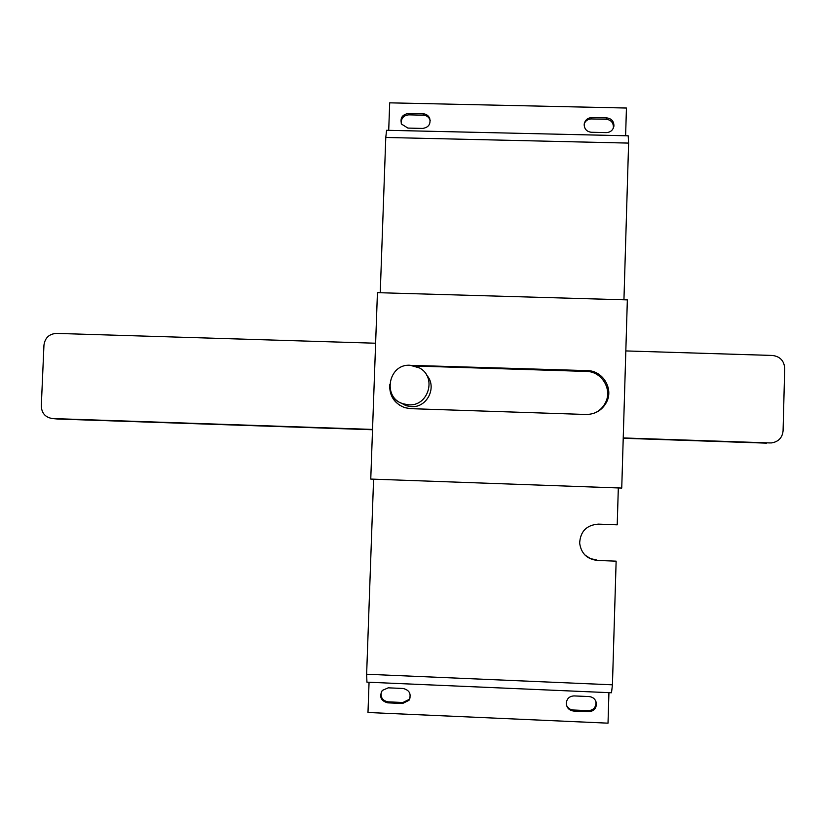 <?xml version="1.0" encoding="UTF-8"?>
<svg xmlns="http://www.w3.org/2000/svg" width="826" height="826" viewBox="0 0 826 826"><rect width="100%" height="100%" fill="white"/><g stroke="black" fill="none" stroke-linecap="round" stroke-linejoin="round"><path stroke-width="1.24" d="M408.798 404.823C428.498 406.444 437.026 377.09 419.525 367.962L410.171 365.268C388.22 363.543 382.046 397.946 403.274 403.852L408.798 404.823M400.145 402.51L406.051 405.69L411.379 406.64C427.31 407.879 437.512 386.744 426.619 375.087M623.94 299.786L628.617 143.094L385.783 137.467L380.249 292.745M621.741 488.063L627.347 299.89L377.43 292.662L370.76 479.07L621.741 488.063M373.589 479.173L366.63 674.243L612.438 684.816L616.134 561.164L597.291 560.441C586.956 559.14 581.081 553.358 579.656 543.074C580.379 531.335 586.625 525.016 598.385 524.128L617.218 524.83L618.323 487.939M597.291 560.441L616.134 561.164M596.826 560.018L590.456 558.613L584.984 555.051M612.438 684.816L611.498 692.766L366.94 682.162L366.63 674.243M385.783 137.467L386.578 130.281L628.194 135.815L628.617 143.094M608.938 692.653L608.019 723.163L367.983 712.497L369.057 682.255M595.546 700.593L595.99 702.513C595.866 707.562 593.285 710.277 588.267 710.659L573.223 709.999C570.064 709.72 567.823 708.13 566.502 705.239M410.099 697.836L409.304 699.333L402.933 702.503L388.096 701.852C382.51 700.716 380.28 697.34 381.405 691.734M573.585 711.031C569.031 710.37 566.595 707.748 566.275 703.153C566.863 698.579 569.455 696.173 574.049 695.915L589.144 696.566C593.274 697.082 595.711 699.395 596.434 703.504C596.31 708.574 593.729 711.31 588.68 711.692L573.585 711.031L573.223 709.999M387.693 702.843C380.9 700.913 379.082 696.793 382.252 690.464L388.23 687.831L403.119 688.471C409.613 690.154 411.565 694.098 408.994 700.303L402.592 703.494L387.693 702.843L388.096 701.852M388.716 130.322L389.696 102.837L626.438 108.03L625.612 135.763M401.23 123.301C401.137 118.211 403.635 115.403 408.725 114.855L423.366 115.175C426.423 115.382 428.601 116.848 429.892 119.594L430.212 120.534M584.292 123.601C585.686 120.586 588.06 119.027 591.416 118.934L606.253 119.264C611.044 119.915 613.429 122.63 613.408 127.41L613.191 128.484M407.899 128.082L401.591 124.137C399.898 118.097 402.169 114.546 408.416 113.472L423.118 113.802C426.185 114.009 428.364 115.485 429.665 118.242C430.955 124.096 428.601 127.493 422.613 128.422L407.899 128.082M591.385 132.274C586.883 131.716 584.467 129.207 584.168 124.736C584.756 120.297 587.317 117.901 591.839 117.56L606.738 117.891C611.55 118.552 613.945 121.277 613.924 126.079C613.057 130.167 610.517 132.346 606.284 132.614L591.385 132.274M389.717 384.74C389.366 395.933 394.405 403.573 404.823 407.672L410.615 408.653L586.016 414.476C595.34 414.363 602.206 410.223 606.614 402.055C613.718 388.54 602.681 370.564 587.358 370.626L408.478 365.288M390.905 391.854C392.185 397.698 395.303 402.293 400.269 405.638M594.823 412.959C599.614 410.749 603.176 407.28 605.51 402.572C612.562 389.18 601.627 371.37 586.439 371.432L414.941 366.011M375.613 343.224L56.478 333.394C49.168 333.9 44.996 337.824 43.954 345.165L41.3 405.969C41.63 413.114 45.275 417.295 52.203 418.524L57.304 418.999M372.526 429.747L58.099 419.05M372.536 429.427L52.781 418.565M770.679 442.942L771.752 442.891C778.567 441.673 782.346 437.656 783.079 430.842L784.7 368.313C784.132 360.725 780.023 356.429 772.372 355.448L625.819 350.926M770.069 442.942L623.227 437.945M766.487 443.139L623.227 438.265M591.839 117.56L591.416 118.934M606.738 117.891L606.253 119.264M408.416 113.472L408.725 114.855M423.118 113.802L423.366 115.175M402.592 703.494L402.933 702.503M588.68 711.692L588.267 710.659M586.439 371.432L587.358 370.626M613.924 126.079L613.408 127.41M429.665 118.242L429.892 119.594M408.994 700.303L409.304 699.333M596.434 703.504L595.99 702.513M605.51 402.572L606.614 402.055M57.531 419.019L52.203 418.524M403.274 403.852L406.051 405.69"/></g></svg>
